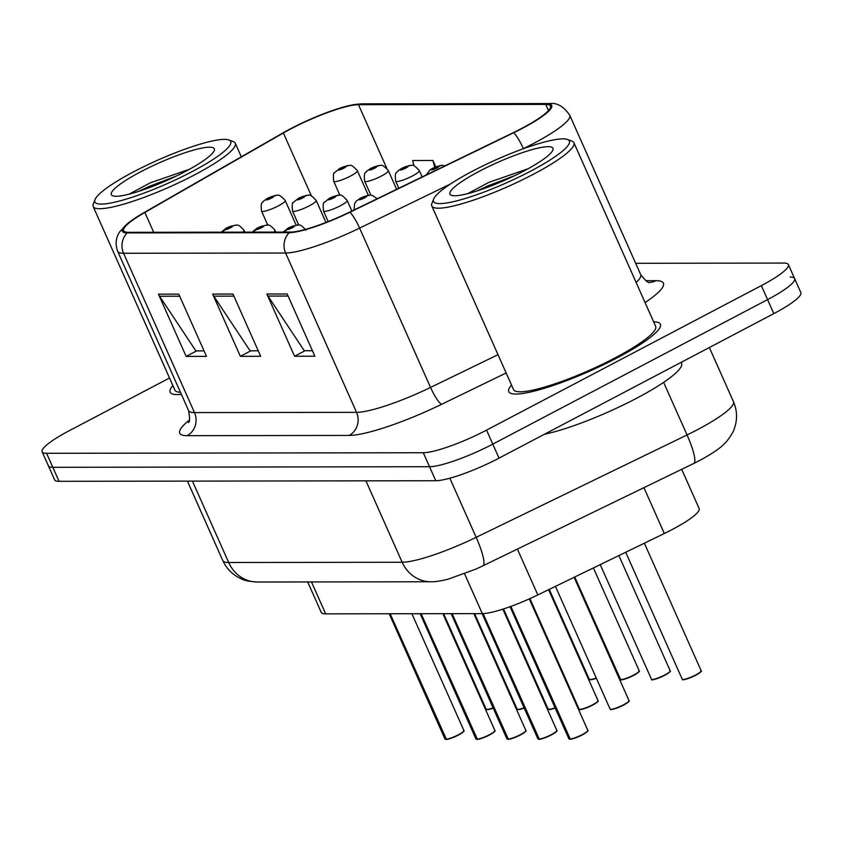 <?xml version="1.0" encoding="UTF-8"?>
<svg xmlns="http://www.w3.org/2000/svg" width="843" height="843" viewBox="0 0 843 843"><rect width="100%" height="100%" fill="white"/><g stroke="black" fill="none" stroke-linecap="round" stroke-linejoin="round"><path stroke-width="1.26" d="M681.692 469.319L699.142 508.519A51.855 8.83 156 0 1 664.337 533.503L537.813 594.926A51.855 8.83 156 0 1 482.312 613.62L325.672 613.852A51.855 8.83 156 0 1 321.236 612.366L307.695 581.955M172.899 385.588A82.962 14.12 -24 0 0 170.16 392.185A82.962 14.12 -24 0 0 181.35 394.334A82.962 14.12 -24 0 1 170.16 392.185A82.962 14.12 -24 0 1 172.899 385.588M511.532 385.072A82.962 14.12 -24 0 0 508.793 391.668A82.962 14.12 -24 0 0 617.108 357.885A82.962 14.12 -24 0 0 660.375 324.186A82.962 14.12 -24 0 0 653.631 321.805A82.962 14.12 -24 0 1 660.375 324.186A82.962 14.12 -24 0 1 617.108 357.885A82.962 14.12 -24 0 1 508.793 391.668A82.962 14.12 -24 0 1 511.532 385.072M291.004 128.81A55.311 9.41 156 0 1 358.475 104.69L545.748 104.406A55.311 9.41 156 0 1 550.479 105.997A55.311 9.41 156 0 1 513.355 132.636L349.603 212.13A55.311 9.41 156 0 1 290.413 232.067L128.368 232.31A55.311 9.41 156 0 1 123.647 230.729A55.311 9.41 156 0 1 144.859 212.447L283.374 132.994A55.311 9.41 156 0 1 291.004 128.81M290.456 128.81A56.692 9.652 -24 0 0 282.647 133.099L144.132 212.552A56.692 9.652 -24 0 0 130.117 221.593A56.692 9.652 -24 0 0 127.23 232.91L289.265 232.668A56.692 9.652 -24 0 0 349.94 212.236L513.693 132.741A56.692 9.652 -24 0 0 546.896 103.805L359.624 104.089A56.692 9.652 -24 0 0 352.089 104.975A56.692 9.652 -24 0 0 290.456 128.81M169.517 377.991L69.189 430.752A51.855 8.83 -24 0 0 42.15 451.816L48.388 465.81A51.855 8.83 -24 0 0 52.814 467.307L429.53 466.727A51.855 8.83 -24 0 0 492.786 444.124L767.573 299.623A51.855 8.83 -24 0 0 794.612 278.569A51.855 8.83 -24 0 0 790.186 277.073M42.15 451.816A51.855 8.83 -24 0 0 46.586 453.302L423.291 452.733A51.855 8.83 -24 0 0 486.559 430.12L761.345 285.619A51.855 8.83 -24 0 0 788.384 264.565A51.855 8.83 -24 0 0 783.948 263.069L635.654 263.301M178.769 294.133L206.482 356.368L186.155 356.399L158.442 294.165L178.769 294.133M287.178 293.975L314.882 356.21L294.555 356.241L266.852 294.007L287.178 293.975M232.974 294.049L260.687 356.283L240.36 356.315L212.647 294.081L232.974 294.049M435.768 166.819L432.944 160.476L412.617 160.507L414.008 165.839M240.36 356.315L250.824 350.814M258.243 350.804L250.086 350.814L213.785 296.156A13.825 12.719 -90.1 0 1 212.647 294.081M294.555 356.241L305.029 350.73M312.447 350.72L304.281 350.73L267.99 296.072A13.825 12.719 -90.1 0 1 266.852 294.007M186.155 356.399L196.619 350.899M204.038 350.888L195.882 350.899L159.58 296.241A13.825 12.719 -90.1 0 1 158.442 294.165M432.944 160.476L434.714 167.262M54.616 479.815A51.855 8.83 -24 0 0 59.052 481.311L435.768 480.731A51.855 8.83 -24 0 0 499.024 458.128L773.811 313.628A51.855 8.83 -24 0 0 800.85 292.563L794.612 278.569A51.855 8.83 -24 0 1 767.573 299.623L492.786 444.124A51.855 8.83 -24 0 1 429.53 466.727L52.814 467.307A51.855 8.83 -24 0 1 48.388 465.81L54.616 479.815M349.097 165.481A8.641 7.808 87.4 0 0 348.644 165.481A8.641 7.808 87.4 0 0 345.577 166.334A4.32 0.738 -24 0 0 340.382 168.221A4.32 0.738 -24 0 0 338.496 170.096A4.32 0.738 -24 0 0 343.775 168.21A4.32 0.738 -24 0 0 345.725 166.334L340.498 168.916L345.577 166.334M345.725 166.334A8.641 8.072 -87 0 1 349.634 165.491C350.814 164.511 353.396 166.261 357.379 170.729A12.961 2.202 156 0 1 350.625 175.987A12.961 2.202 156 0 1 333.702 181.266C333.175 175.196 333.417 172.362 334.45 172.752L339.824 168.347L348.644 165.481M276.936 195.302A8.641 7.808 87.4 0 0 276.483 195.313A8.641 7.808 87.4 0 0 273.417 196.166A4.32 0.738 -24 0 0 268.222 198.042A4.32 0.738 -24 0 0 266.335 199.928A4.32 0.738 -24 0 0 271.604 198.042A4.32 0.738 -24 0 0 273.564 196.166L268.337 198.748L273.417 196.166M273.564 196.166A8.641 8.072 -87 0 1 277.473 195.313C278.643 194.343 281.225 196.082 285.219 200.55A12.961 2.202 156 0 1 278.464 205.818A12.961 2.202 156 0 1 261.541 211.098C260.266 200.086 263.153 203.195 263.353 201.235L267.663 198.179L276.483 195.313M445.936 739.437L444.946 738.942A10.369 1.77 -24 0 0 445.662 739.237L446.126 739.385M463.745 731.092A10.021 1.707 156 0 1 458.487 735.033A10.021 1.707 156 0 1 446.432 739.395L390.151 613.757M222.489 232.173A8.641 7.808 -92.6 0 1 225.229 229.707A4.32 0.738 -24 0 0 230.424 227.821A4.32 0.738 -24 0 0 232.31 225.945A4.32 0.738 -24 0 0 227.03 227.821A4.32 0.738 -24 0 0 225.081 229.707L230.308 227.125L225.229 229.707M225.081 229.707A8.641 8.072 93 0 0 222.204 232.173M445.662 739.237L389.793 613.757M191.951 171.698A74.321 12.645 -24 0 0 228.811 139.97A74.321 12.645 -24 0 0 133.689 171.782A74.321 12.645 -24 0 0 95.059 199.517A74.321 12.645 -24 0 0 123.636 199.875A74.321 12.645 -24 0 0 191.951 171.698M95.059 199.517L93.299 203.922A77.777 13.235 -24 0 0 93.151 206.482A77.777 13.235 -24 0 0 194.701 174.807A77.777 13.235 -24 0 0 235.26 143.215A77.777 13.235 -24 0 0 233.258 141.603L228.811 139.97M140.728 171.772A56.355 9.589 -24 0 0 112.783 195.829A56.355 9.589 -24 0 0 184.912 171.709A56.355 9.589 -24 0 0 214.206 150.676A56.355 9.589 -24 0 0 192.541 150.402A56.355 9.589 -24 0 0 140.728 171.772M189.317 169.338L150.433 182.783L129.053 194.175M93.151 206.482L174.901 390.077A77.777 13.235 -24 0 0 180.444 392.29M138.41 191.456L149.337 186.345L176.05 176.176M530.595 171.182A74.321 12.645 -24 0 0 567.444 139.453A74.321 12.645 -24 0 0 472.322 171.266A74.321 12.645 -24 0 0 433.692 199.001A74.321 12.645 -24 0 0 462.27 199.359A74.321 12.645 -24 0 0 530.595 171.182M433.692 199.001L431.932 203.405A77.777 13.235 -24 0 0 431.795 205.966A77.777 13.235 -24 0 0 533.334 174.29A77.777 13.235 -24 0 0 573.893 142.699A77.777 13.235 -24 0 0 571.891 141.087L567.444 139.453M431.795 205.966L513.535 389.561A77.777 13.235 -24 0 0 615.074 357.885A77.777 13.235 -24 0 0 655.633 326.294L573.893 142.699M544.336 434.293A86.418 14.71 -24 0 0 636.476 398.328A86.418 14.71 -24 0 0 681.544 363.238L681.144 362.353M479.361 171.255A56.355 9.589 -24 0 0 451.426 195.313A56.355 9.589 -24 0 0 523.545 171.192A56.355 9.589 -24 0 0 552.839 150.159A56.355 9.589 -24 0 0 531.174 149.885A56.355 9.589 -24 0 0 479.361 171.255M527.95 168.821L489.066 182.267L467.686 193.658M477.043 190.939L487.971 185.829L514.683 175.66M380.067 165.428A8.641 7.808 87.4 0 0 379.624 165.439A8.641 7.808 87.4 0 0 376.558 166.292A4.32 0.738 -24 0 0 371.363 168.168A4.32 0.738 -24 0 0 369.476 170.054A4.32 0.738 -24 0 0 374.745 168.168A4.32 0.738 -24 0 0 376.705 166.292L371.478 168.874L376.558 166.292M376.705 166.292A8.641 8.072 -87 0 1 380.614 165.439C381.784 164.469 384.366 166.208 388.36 170.676A12.961 2.202 156 0 1 381.594 175.945A12.961 2.202 156 0 1 364.671 181.224C363.407 170.212 366.294 173.321 366.494 171.361L370.804 168.305L379.624 165.439M411.047 165.386A8.641 7.808 87.4 0 0 410.604 165.386A8.641 7.808 87.4 0 0 407.527 166.24A4.32 0.738 -24 0 0 402.332 168.126A4.32 0.738 -24 0 0 400.457 170.001A4.32 0.738 -24 0 0 405.725 168.126A4.32 0.738 -24 0 0 407.675 166.24L402.448 168.821L407.527 166.24M407.675 166.24A8.641 8.072 -87 0 1 411.595 165.397C412.764 164.417 415.346 166.166 419.34 170.634A12.961 2.202 156 0 1 412.575 175.892A12.961 2.202 156 0 1 395.652 181.171C394.387 170.17 397.264 173.268 397.464 171.319L401.774 168.252L410.604 165.386M442.027 165.333A8.641 7.808 87.4 0 0 441.574 165.344A8.641 7.808 87.4 0 0 438.508 166.197A4.32 0.738 -24 0 0 433.313 168.084A4.32 0.738 -24 0 0 431.426 169.959A4.32 0.738 -24 0 0 436.706 168.073A4.32 0.738 -24 0 0 438.655 166.197L433.428 168.779L438.508 166.197M438.655 166.197A8.641 8.072 -87 0 1 442.564 165.344L445.03 165.808M476.917 739.385L475.916 738.9A10.369 1.77 -24 0 0 476.643 739.195L477.106 739.332M476.99 739.195A10.369 1.77 -24 0 0 489.456 734.674A10.369 1.77 -24 0 0 494.873 730.46C493.345 731.25 499.035 729.1 489.488 734.98A10.021 1.707 156 0 1 477.412 739.353L421.121 613.704M253.469 232.12A8.641 7.808 -92.6 0 1 256.209 229.654A4.32 0.738 -24 0 0 261.404 227.779A4.32 0.738 -24 0 0 263.279 225.892A4.32 0.738 -24 0 0 258.011 227.779A4.32 0.738 -24 0 0 256.061 229.654L261.288 227.073L256.209 229.654M256.061 229.654A8.641 8.072 93 0 0 253.185 232.12M476.643 739.195L420.773 613.715M507.886 739.343L506.896 738.847A10.369 1.77 -24 0 0 507.612 739.142L508.044 739.311M507.971 739.142A10.369 1.77 -24 0 0 520.437 734.632A10.369 1.77 -24 0 0 525.842 730.417C524.325 731.197 530.015 729.047 520.458 734.938A10.021 1.707 156 0 1 508.392 739.311L452.101 613.662M284.439 232.078A8.641 7.808 -92.6 0 1 287.178 229.612A4.32 0.738 -24 0 0 292.373 227.726A4.32 0.738 -24 0 0 294.26 225.85A4.32 0.738 -24 0 0 288.991 227.736A4.32 0.738 -24 0 0 287.031 229.612L292.258 227.03L287.178 229.612M287.031 229.612A8.641 8.072 93 0 0 284.165 232.078M507.612 739.142L451.743 613.662M538.867 739.29L537.876 738.805A10.369 1.77 -24 0 0 538.593 739.1L539.025 739.258M538.951 739.1A10.369 1.77 -24 0 0 551.417 734.58A10.369 1.77 -24 0 0 556.823 730.365C555.305 731.155 560.985 729.005 551.438 734.885A10.021 1.707 156 0 1 539.362 739.258L483.071 613.599M538.593 739.1L482.723 613.609M569.847 739.248L568.856 738.763A10.369 1.77 -24 0 0 569.573 739.048L570.005 739.216M587.645 730.902A10.021 1.707 156 0 1 582.397 734.843A10.021 1.707 156 0 1 570.342 739.216L510.869 606.402M569.573 739.048L510.563 606.517M307.906 195.26A8.641 7.808 87.4 0 0 307.463 195.26A8.641 7.808 87.4 0 0 304.397 196.113A4.32 0.738 -24 0 0 299.202 198A4.32 0.738 -24 0 0 297.316 199.875A4.32 0.738 -24 0 0 302.584 197.989A4.32 0.738 -24 0 0 304.544 196.113L299.318 198.695L304.397 196.113M304.544 196.113A8.641 8.072 -87 0 1 308.454 195.27C309.623 194.29 312.205 196.04 316.199 200.508A12.961 2.202 156 0 1 309.434 205.766A12.961 2.202 156 0 1 292.51 211.045C291.984 204.975 292.236 202.141 293.259 202.531L298.643 198.126L307.463 195.26M338.886 195.207A8.641 7.808 87.4 0 0 338.433 195.218A8.641 7.808 87.4 0 0 335.366 196.071A4.32 0.738 -24 0 0 330.171 197.957A4.32 0.738 -24 0 0 328.296 199.833A4.32 0.738 -24 0 0 333.565 197.947A4.32 0.738 -24 0 0 335.514 196.071L330.287 198.653L335.366 196.071M335.514 196.071A8.641 8.072 -87 0 1 339.423 195.218C340.604 194.248 343.185 195.987 347.179 200.455A12.961 2.202 156 0 1 340.414 205.724A12.961 2.202 156 0 1 323.491 211.003C322.964 204.933 323.206 202.088 324.239 202.478L329.613 198.084L338.433 195.218M369.866 195.165A8.641 7.808 87.4 0 0 369.413 195.165A8.641 7.808 87.4 0 0 366.347 196.019A4.32 0.738 -24 0 0 361.152 197.905A4.32 0.738 -24 0 0 359.266 199.78A4.32 0.738 -24 0 0 364.534 197.905A4.32 0.738 -24 0 0 366.494 196.019L361.268 198.611L366.347 196.019M366.494 196.019A8.641 8.072 -87 0 1 370.404 195.176L372.638 195.555L377.179 198.748M311.467 581.944L325.672 613.852M464.577 573.777L482.312 613.62M517.391 549.078L537.813 594.926M643.926 487.654L664.337 533.503M358.475 104.69L386.8 168.315M645.727 280.698L656.023 280.677A17.281 15.901 -90.1 0 1 649.584 282.394M656.023 280.677A86.418 14.71 156 0 1 645.074 302.584M636.117 282.458A69.137 11.77 -24 0 0 640.701 274.628C645.643 280.867 648.667 283.459 649.763 282.426L649.121 282.405M289.265 232.668A17.281 15.901 89.9 0 0 285.608 253.026L123.573 253.269A17.281 15.901 -90.1 0 1 127.23 232.91M349.94 212.236A17.281 3.246 64.1 0 1 359.603 228.105A69.137 11.77 156 0 1 285.608 253.026L356.547 412.343A69.137 11.77 -24 0 0 430.541 387.432L498.002 354.682M187.125 435.673A17.281 15.901 -90.1 0 0 194.501 412.596L123.573 253.269A69.137 11.77 156 0 1 117.662 251.288L188.6 410.604A69.137 11.77 -24 0 0 194.501 412.596L356.547 412.343A17.281 15.901 -90.1 0 1 349.16 435.431L187.125 435.673A86.418 14.71 156 0 1 189.39 420.067M513.693 132.741A17.281 3.246 64.1 0 1 523.355 148.61L522.344 149.106M450.436 184.016L359.603 228.105L430.541 387.432A17.281 3.246 -115.9 0 0 441.658 404.282A86.418 14.71 156 0 1 349.16 435.431M546.896 103.805A17.281 15.901 -90.1 0 1 549.51 103.563C557.044 102.54 563.798 106.46 569.763 115.312A69.137 11.77 156 0 1 523.355 148.61L523.398 148.716M352.089 104.975L362.237 103.847A17.281 15.901 89.9 0 0 359.624 104.089M506.148 372.975L441.658 404.282M761.345 285.619L773.811 313.628M46.586 453.302L59.052 481.311M423.291 452.733L435.768 480.731M486.559 430.12L499.024 458.128M545.748 104.406L548.498 110.57M283.374 132.994L311.394 195.903M144.859 212.447L153.689 232.278M233.89 296.125L213.785 296.156M179.696 296.209L159.58 296.241M288.095 296.041L267.99 296.072M449.835 478.213L476.158 537.328A34.563 6.502 64.1 0 1 482.881 565.832L475.737 569.162L448.328 579.12C440.562 581.048 434.735 581.933 430.836 581.765L257.357 582.028C249.243 581.459 244.185 580.511 242.173 579.194C233.3 575.484 226.841 569.267 222.773 560.532A69.137 11.77 -24 0 0 228.685 562.513L402.164 562.249A69.137 11.77 -24 0 0 476.158 537.328L687.045 434.956A69.137 11.77 -24 0 0 697.393 429.73A69.137 11.77 -24 0 0 733.452 401.647L709.353 347.516M663.631 382.374L687.045 434.956A34.563 6.502 64.1 0 1 693.768 463.46L482.881 565.832M257.357 582.028A34.563 31.802 -90.1 0 1 228.685 562.513L192.436 481.1M430.836 581.765A34.563 31.802 -90.1 0 1 402.164 562.249L365.915 480.837M564.631 678.288A10.369 1.77 -24 0 0 565.274 678.057M565.379 678.309A10.021 1.707 156 0 1 564.747 678.541L565.39 678.309M486.664 709.448A10.021 1.707 156 0 0 493.218 708.131L488.698 709.5L486.126 709.163A10.369 1.77 -24 0 0 493.113 707.878M446.021 739.237A10.369 1.77 -24 0 0 458.487 734.717A10.369 1.77 -24 0 0 463.892 730.512C462.364 731.292 468.055 729.142 458.508 735.033C452.522 737.899 448.455 739.364 446.316 739.437M244.839 232.141L244.038 230.329A12.961 2.202 156 0 1 242.784 232.141M589.805 679.574A10.021 1.707 156 0 0 596.359 678.257L591.828 679.627L589.268 679.289A10.369 1.77 -24 0 0 596.243 678.004M620.248 679.247A10.369 1.77 -24 0 0 633.788 675.022A10.369 1.77 -24 0 0 639.194 670.807C637.656 671.608 643.388 669.426 633.81 675.327C624.663 679.247 620.269 680.67 620.638 679.616L574.726 577.002M633.788 675.338A10.021 1.707 156 0 1 620.775 679.521M639.047 671.397A10.021 1.707 156 0 1 633.831 675.317M651.228 679.195A10.369 1.77 -24 0 0 664.758 674.98A10.369 1.77 -24 0 0 670.174 670.765C668.636 671.555 674.368 669.374 664.79 675.285C655.633 679.195 651.249 680.628 651.618 679.563L600.216 564.631M664.769 675.285A10.021 1.707 156 0 1 651.755 679.479M670.016 671.344A10.021 1.707 156 0 1 664.8 675.264M695.76 675.232C686.613 679.152 682.229 680.575 682.598 679.521L682.198 679.152A10.369 1.77 -24 0 0 695.738 674.927A10.369 1.77 -24 0 0 701.144 670.712C699.606 671.513 705.338 669.331 695.76 675.232A10.021 1.707 156 0 1 682.735 679.426M700.997 671.302A10.021 1.707 156 0 1 695.781 675.222M494.715 731.05A10.021 1.707 156 0 1 489.498 734.97M275.819 232.088L275.008 230.287A12.961 2.202 156 0 1 273.764 232.088M525.695 730.997A10.021 1.707 156 0 1 520.479 734.917M556.675 730.955A10.021 1.707 156 0 1 551.459 734.875M569.921 739.048A10.369 1.77 -24 0 0 582.387 734.538A10.369 1.77 -24 0 0 587.803 730.323C586.275 731.102 591.965 728.953 582.418 734.843C576.433 737.709 572.365 739.174 570.216 739.248M517.644 709.395A10.021 1.707 156 0 0 524.198 708.088L519.667 709.448L517.107 709.121A10.369 1.77 -24 0 0 524.083 707.835M555.179 708.046L550.648 709.406L548.087 709.068A10.369 1.77 -24 0 0 555.063 707.783M555.179 708.036A10.021 1.707 156 0 1 548.614 709.353M592.629 705.106C583.472 709.026 579.088 710.449 579.457 709.395L579.057 709.026A10.369 1.77 -24 0 0 592.597 704.801A10.369 1.77 -24 0 0 598.003 700.586C596.465 701.387 602.197 699.205 592.629 705.106A10.021 1.707 156 0 0 597.856 701.176M592.597 705.117A10.021 1.707 156 0 1 579.594 709.3M623.599 705.064C614.452 708.974 610.058 710.407 610.437 709.342L610.037 708.974A10.369 1.77 -24 0 0 623.578 704.759A10.369 1.77 -24 0 0 628.983 700.544C627.445 701.334 633.177 699.153 623.599 705.064A10.021 1.707 156 0 0 628.836 701.123M623.578 705.064A10.021 1.707 156 0 1 610.574 709.258M130.117 221.593L120.159 231.277C118.463 233.353 113.763 240.719 117.662 251.288M549.51 103.563L362.237 103.847M788.384 264.565L794.612 278.569M569.763 115.312L640.701 274.628M188.6 410.604C189.907 418.486 189.823 422.469 188.316 422.564M733.452 401.647C737.214 410.478 737.52 419.414 734.379 428.455C733.81 430.994 731.471 435.02 727.351 440.51C723.115 446.158 713.979 452.775 699.932 460.341L693.768 463.46M222.773 560.532L187.42 481.111M339.929 195.26L333.702 181.266M368.317 195.27L357.379 170.729M486.126 709.163L443.618 613.672M267.768 225.081L261.541 211.098M296.146 225.102L285.219 200.55M463.892 730.512L411.89 613.725M244.038 230.329C236.704 222.025 237.083 226.24 235.492 225.081L226.472 227.958L221.224 232.173M444.946 738.942L389.203 613.757M241.309 156.809L235.26 143.215M589.268 679.289L549.236 589.383M370.899 195.207L364.671 181.224M396.653 189.296L388.36 170.676M398.802 188.252L395.652 181.171M422.143 176.925L419.34 170.634M639.194 670.807L593.398 567.94M426.273 174.912L429.983 169.917L432.754 168.21L441.574 165.344M670.174 670.765L618.878 555.569M682.198 679.152L625.706 552.26M701.144 670.712L644.368 543.198M494.873 730.46L442.87 613.672M275.008 230.287C267.674 221.972 268.053 226.198 266.472 225.039L257.452 227.905L252.194 232.12M475.916 738.9L420.183 613.715M489.488 734.98C483.492 737.846 479.435 739.322 477.286 739.385M525.842 730.417L473.85 613.63M305.988 230.234C298.654 221.93 299.033 226.145 297.442 224.986L288.432 227.863L283.174 232.078M506.896 738.847L451.163 613.662M520.458 734.938C514.472 737.804 510.405 739.269 508.266 739.343M556.823 730.365L502.86 609.162M537.876 738.805L482.133 613.62M551.438 734.885C545.453 737.762 541.385 739.227 539.246 739.29M587.803 730.323L529.288 598.899M568.856 738.763L510.057 606.697M517.107 709.121L474.588 613.63M298.738 225.039L292.51 211.045M325.967 222.447L316.199 200.508M548.087 709.068L503.503 608.952M328.201 221.572L323.491 211.003M351.879 211.035L347.179 200.455M579.057 709.026L529.91 598.625M354.092 209.96L354.555 203.616L356.283 201.098L360.593 198.031L369.413 195.165M598.003 700.586L548.624 589.678M610.037 708.974L555.442 586.37M628.983 700.544L574.115 577.307"/></g></svg>

